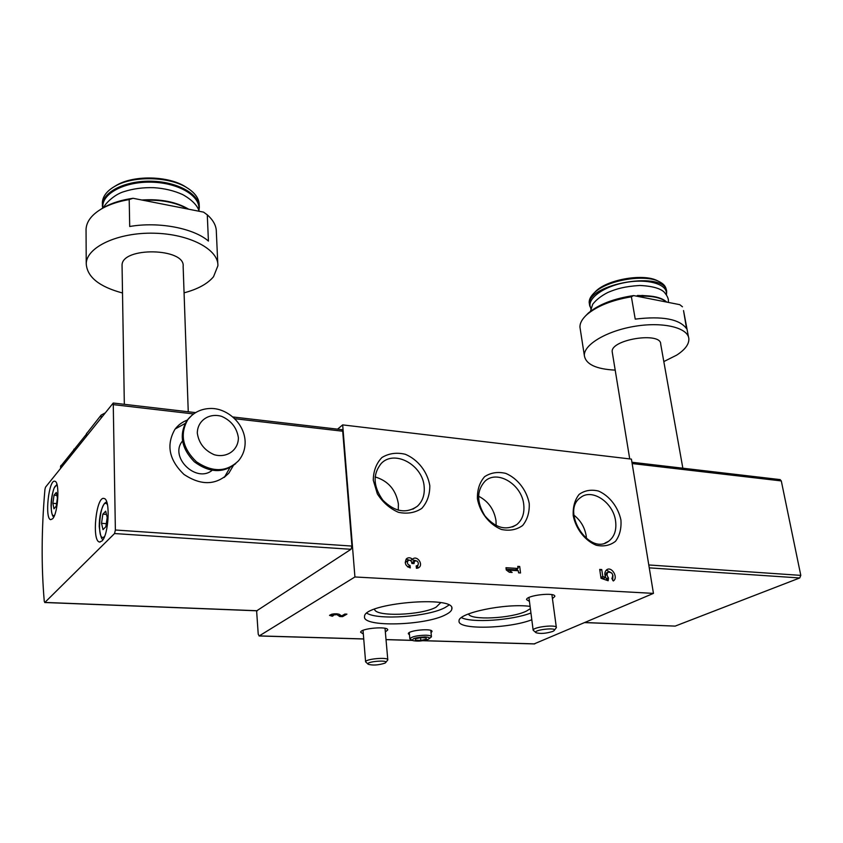 <?xml version="1.0" encoding="UTF-8"?>
<svg xmlns="http://www.w3.org/2000/svg" width="843" height="843" viewBox="0 0 843 843"><rect width="100%" height="100%" fill="white"/><g stroke="black" fill="none" stroke-linecap="round" stroke-linejoin="round"><path stroke-width="1.26" d="M256.609 610.796L258.232 634.242L259.244 635.907L354.924 576.97L342.669 424.893L631.418 459.119L653.451 593.388L354.924 576.97M44.932 489.414C41.465 529.256 41.244 566.58 44.279 601.407L44.879 602.429L114.543 533.545L115.375 530.005L113.236 403.028L45.543 487.138L44.932 489.414M615.2 370.13C596.075 369.139 585.79 364.292 584.357 355.588C583.577 344.629 606.971 330.688 635.359 326.209C663.747 321.583 688.605 327.906 688.868 339.065C688.952 344.46 684.885 349.824 676.666 355.135L663.81 361.584M580.279 329.223L579.963 327.221C579.815 323.143 582.144 318.928 586.949 314.576C597.076 306.041 611.881 300.108 631.386 296.789L635.222 319.118C662.377 315.851 679.49 319.033 686.56 328.644L683.536 310.582L688.478 336.937M585.379 316.072L588.309 313.09C598.678 304.407 613.778 298.57 633.609 295.577L631.386 296.789M682.461 306.799L679.753 304.66L633.609 295.577M86.407 433.86L101.097 415.135L104.996 413.028M60.58 466.411L86.407 434.219M122.509 292.995C99.147 286.715 87.05 276.936 86.228 263.648C86.523 247.02 118.104 232.289 153.942 233.205C189.78 233.901 218.769 249.591 217.894 265.777L213.532 276.715C207.578 283.828 197.757 289.202 184.069 292.837M86.049 230.856L86.049 229.18C86.544 221.193 92.108 214.196 102.751 208.168C110.075 204.196 118.895 201.329 129.2 199.57L129.706 226.493C158.8 221.424 193.711 228.221 208.421 241.066L207.283 214.839C213.416 220.276 216.43 225.998 216.345 232.036L217.789 263.617M100.717 209.338L104.553 207.02C112.372 202.794 121.866 199.875 133.025 198.284L129.2 199.57M207.283 214.839L203.553 212.13L133.025 198.284M520.531 572.955L518.582 572.84L518.319 570.732L509.088 570.163L512.154 572.439L509.351 572.271L506.274 569.984L505.99 567.708L518.034 568.467L517.76 566.37L519.709 566.496L520.531 572.955M620.922 519.952C618.182 507.086 609.384 495.747 598.467 491.037C591.101 489.288 584.652 490.415 579.12 494.409C574.736 499.973 572.776 507.064 573.229 515.705C575.874 528.909 584.989 540.626 596.201 545.231C603.693 546.822 610.142 545.495 615.548 541.269C619.731 535.547 621.523 528.445 620.922 519.952M429.804 485.663C427.527 471.827 417.928 459.53 405.283 454.272C396.653 452.248 388.876 453.323 381.963 457.486C376.305 463.355 373.407 470.931 373.28 480.204L377.337 493.85C382.754 502.354 389.782 508.508 398.412 512.312C407.232 514.146 415.019 512.839 421.785 508.403C427.201 502.344 429.867 494.757 429.804 485.663M529.235 503.503C526.706 490.162 517.518 478.371 505.789 473.397C497.834 471.522 490.763 472.628 484.588 476.706C479.604 482.417 477.212 489.741 477.401 498.687C479.804 512.375 489.34 524.588 501.406 529.457C509.52 531.153 516.59 529.836 522.628 525.505C527.391 519.625 529.594 512.291 529.235 503.503M412.501 559.257L412.785 558.993C416.99 555.189 423.544 564.125 419.013 567.487L416.421 568.287L416.179 565.927L417.57 565.484C418.792 563.978 418.571 562.471 416.906 560.964L414.587 560.964L413.987 563.598L411.848 563.472L411.763 562.671C411.205 560.627 410.067 559.868 408.349 560.416L408.117 560.584C406.769 562.871 407.422 564.525 410.067 565.548L410.299 567.919C405.335 566.011 404.113 562.903 406.642 558.614C408.507 557.307 410.457 557.529 412.501 559.257L410.404 560.5M608.488 578.435L608.14 580.743L601.027 578.298L599.7 569.404L601.754 569.541L602.798 576.475L605.685 577.466C604.283 574.083 604.642 571.501 606.76 569.731C611.828 566.022 618.678 577.834 613.272 580.975L611.892 578.551C613.641 574.452 612.397 572.313 608.172 572.134C606.654 573.64 606.728 575.506 608.383 577.74L606.423 580.153M363.322 633.968L360.635 632.261C360.351 628.288 388.686 625.917 387.727 629.984L385.346 631.923M529.457 601.449L526.548 599.615C526.211 595.263 555.8 591.955 554.831 596.454L552.439 598.604M534.22 643.873L653.451 593.388M445.852 614.61C425.831 625.664 362.205 627.487 364.545 616.623C363.059 603.188 455.726 595.063 451.869 608.888C451.669 610.764 449.667 612.671 445.852 614.61M531.817 619.774C508.266 628.92 457.106 629.953 459.066 620.954C457.707 613.04 505.779 602.987 530.089 606.38M409.487 634.842L408.297 633.704C408.065 630.29 432.796 628.014 432.006 631.523L431.026 632.661M333.291 615.664L332.29 616.244L329.518 615.358C331.973 613.757 335.177 613.388 339.149 614.252L341.584 615.948L344.871 614.062L346.926 614.136L342.564 616.633L339.74 616.528L336.947 614.6L331.815 615.19L333.291 615.664M342.669 424.893L337.548 429.161M256.852 610.722L351.004 549.288L351.952 546.074L342.711 431.216L341.858 429.656M187.367 420.077C182.246 421.974 178.084 425.083 174.891 429.393C166.029 445.009 169.053 460.025 183.974 474.419C201.119 485.789 216.082 485.368 228.864 473.155L233.258 465.694M101.855 541.058L99.453 542.007C91.476 540.879 96.281 495.536 104.047 498.498C110.623 498.908 108.81 535.242 101.855 541.058M52.624 518.751L50.696 519.678C44.468 518.898 48.799 478.856 54.848 481.269C59.99 481.479 58.135 513.334 52.624 518.751M584.821 622.598L675.169 626.107L799.722 577.961L800.797 575.379L781.292 480.921L780.049 479.593M496.148 525.589L495.99 520.616C494.093 509.362 488.276 501.216 478.529 496.179M523.735 504.472C521.859 484.577 497.507 469.54 485.189 481.016C476.601 490.352 476.495 501.964 484.873 515.821C495.326 528.003 505.937 530.942 516.717 524.631C522.344 519.941 524.673 513.218 523.735 504.472M398.275 510.215L398.402 504.051C396.031 489.92 388.254 480.879 375.093 476.917M424.166 486.696C422.828 464.978 394.408 449.319 381.226 463.471C372.595 474.219 373.143 486.453 382.87 500.184C394.703 511.912 406.2 513.935 417.369 506.243C422.585 501.353 424.851 494.83 424.166 486.696M586.475 538.645L586.212 535.927C584.715 527.339 580.616 520.405 573.893 515.126M615.559 520.879C613.283 502.47 592.028 488.086 580.637 497.518C560.279 510.963 589.194 556.296 608.614 541.269C614.431 536.833 616.749 530.036 615.559 520.879M448.887 605.126L445.115 607.54C428.497 616.718 378.454 620.427 366.853 613.219M440.573 602.798L436.137 607.15C421.605 615.422 374.85 617.065 374.577 609.162M530.942 612.998C511.785 620.416 471.901 623.135 461.427 617.634M530.384 608.657L526.39 611.101C511.564 618.53 470.078 620.617 468.55 613.904M332.237 615.516L332.29 616.244M342.479 615.432L342.564 616.633M339.592 614.558L339.74 616.528M507.57 570.953L509.088 570.163M506.179 569.246L515.41 569.815L518.034 568.467M517.897 567.434L519.709 566.496M517.223 568.888L517.444 570.679M411.679 559.741L415.557 560.574M418.044 564.936L417.18 568.266M411.784 562.818L412.606 562.133M405.209 562.639L406.2 561.723M407.696 566.939L410.067 565.548M406.041 559.246L409.445 560.173M599.847 570.437L601.754 569.541M605.685 577.466L603.757 578.361L600.89 577.371L602.798 576.475M606.328 570.079L611.86 573.114M612.935 575.379L612.692 580.311M608.383 577.74L606.444 578.635L605.643 577.487M605.253 576.412L606.781 572.776M606.444 578.635L606.549 579.32M52.877 503.313L53.973 508.793L56.239 506.137L57.408 497.928L56.291 492.46L54.036 495.189L52.877 503.313L56.597 503.598M101.529 523.324L103.004 529.636L105.849 526.738L107.198 517.454L105.691 511.174L102.857 514.146L101.529 523.324L106.302 523.661M56.892 495.41L54.036 495.189M106.471 514.409L102.857 514.146M75.006 448.465L75.006 450.404M122.077 266.283L122.056 265.471C121.255 246.535 185.639 247.81 183.142 266.441L188.252 411.763M102.372 203.858L102.361 202.51C102.751 196.113 107.145 190.581 115.554 185.913C134.079 175.418 170.149 176.619 187.431 188.031C195.313 193.11 199.233 198.79 199.211 205.081L199.243 205.934M114.237 186.651L117.261 184.849C134.891 174.859 169.137 176.008 185.597 186.872L186.145 187.22M185.06 423.513L175.228 428.95M224.312 477.423L229.833 467.823M182.383 441.184L182.383 441.184C169.095 457.001 196.229 483.503 212.099 470.341M189.591 417.475L186.925 420.541C178.832 434.503 181.287 448.244 194.29 461.753C209.306 472.86 223.11 473.481 235.692 463.65M612.366 352.774L612.208 351.858C610.248 339.508 661.355 331.362 660.712 344.197L682.851 468.213M637.487 295.482L646.844 295.788M589.436 304.112L589.183 302.553C589.057 299.265 590.901 295.882 594.736 292.416C607.613 279.992 645.274 273.764 659.574 281.815C663.789 283.986 666.012 286.715 666.265 290.003L666.349 290.456M593.693 293.396L596.054 290.983C608.33 279.138 644.105 273.227 657.73 280.888L659.574 281.815M420.72 637.645L415.399 638.846L415.42 640.259L420.836 640.417L426.189 639.205L426.158 637.814L420.72 637.645M415.42 640.259L420.836 640.417L426.189 639.205L426.052 637.782M429.256 638.615L431.447 636.823C431.374 635.896 429.561 635.359 426 635.2C417.18 635.39 411.795 636.591 409.856 638.804L412.596 640.469M425.072 636.929C415.378 637.434 411.395 638.678 413.123 640.68C418.065 641.523 423.123 641.049 428.276 639.279C430.488 637.993 429.414 637.203 425.072 636.929M420.562 637.666L420.836 640.417M385.788 662.398L387.812 659.921C388.686 656.855 365.325 658.857 365.599 661.829L368.138 664.21M384.777 663.199L385.441 662.809C389.708 659.458 364.576 661.618 368.233 664.284C372.88 665.548 378.391 665.18 384.777 663.199M554.367 630.227L556.369 627.614C557.276 624.22 532.86 626.939 533.155 630.195L535.969 632.682M552.723 631.439L553.956 630.743C558.635 626.907 531.996 629.869 536.053 632.735C540.416 633.957 545.969 633.525 552.723 631.439M259.244 635.907L363.723 638.931M386.02 639.574L412.29 640.343M423.175 640.659L534.799 643.883M44.879 602.429L257.315 610.743M114.543 533.545L351.004 549.288M115.375 530.005L351.952 546.074M113.721 404.682L193.553 413.934M234.881 418.729L342.711 431.216M675.169 626.107L584.968 622.534M799.722 577.961L649.258 567.855M800.797 575.379L648.783 564.958M781.292 480.921L632.145 463.555M336.884 613.746L336.947 614.6M412.68 563.524L413.902 562.808M405.936 561.86L408.349 560.416M54.532 515.284C48.251 519.731 52.024 480.773 57.356 486.126M104.553 536.485L104.511 536.527C95.565 544.831 100.169 494.873 107.43 504.599M86.608 433.27L86.629 435.926M101.097 415.135L101.128 417.854M60.928 465.431L60.928 467.96M73.899 449.182L73.91 451.774M143.458 200.328C161.118 199.443 175.945 202.352 187.905 209.053M188.706 209.212C176.229 201.835 160.602 198.769 141.824 200.012C160.634 198.779 176.24 201.846 188.621 209.201M102.962 208.031C100.728 194.164 124.121 181.329 151.635 182.172C179.148 182.794 201.298 196.567 198.716 210.076M102.393 206.345L102.382 205.07C102.604 191.772 125.786 180.328 152.046 181.234C178.294 181.972 199.917 194.575 199.306 207.599L198.916 210.624M192.088 415.083L187.873 419.529C179.58 434.134 182.446 448.234 196.461 461.816C212.573 472.575 226.588 472.228 238.516 460.773C243.195 455.125 245.387 448.571 245.113 441.1C244.048 422.09 225.798 407.727 210.139 408.486C200.961 408.823 193.542 412.501 187.873 419.529L186.925 420.541M238.379 437.622C236.809 427.749 231.256 420.668 221.688 416.379C209.201 412.606 197.325 420.604 197.315 433.165C198.832 443.249 204.48 450.447 214.28 454.735C227.009 458.36 238.558 449.983 238.379 437.622M637.434 296.325C651.175 295.514 660.88 297.421 666.56 302.057M635.928 296.03L645.032 295.714C655.348 296.083 662.535 298.201 666.592 302.068M590.89 308.369C585.759 299.676 602.345 286.725 625.158 282.553C647.951 278.201 668.267 284.376 666.307 294.492M589.742 306.114L589.52 304.671C585.959 283.427 667.445 269.992 666.655 292.131L666.455 294.702M584.357 355.588L579.963 327.221M588.309 313.09L586.949 314.576M86.228 263.648L86.049 229.18M104.553 207.02L102.751 208.168M259.064 635.97L363.733 638.994M386.031 639.647L412.459 640.406M422.828 640.712L534.441 643.936M44.732 602.513L257.031 610.806M113.236 403.028L195.534 412.617M232.984 416.979L341.942 429.667M780.165 479.604L631.934 462.249M512.649 526.928L516.717 524.631M412.891 509.172L417.369 506.243M605 543.061L608.614 541.269M451.764 607.961L451.869 608.888M331.742 614.199L331.815 615.19M418.033 568.045L419.013 567.487M416.221 566.275L417.053 565.79M412.153 562.397L414.587 560.964M405.704 562.018L408.117 560.584M606.243 573.029L608.172 572.134M53.794 516.938C52.319 516.559 51.412 512.807 51.054 505.695C51.138 499.541 52.171 493.629 54.152 487.971L56.945 484.398M99.453 542.007L100.117 542.049M103.267 539.151C101.75 540.363 100.401 536.159 99.232 526.538C99.274 516.643 101.034 508.909 104.511 503.345L106.65 501.796M86.407 433.766L86.418 436.189M60.58 466.253L60.57 468.402M124.332 404.324L122.056 265.471M199.127 211.256C198.168 207.536 194.438 201.192 182.773 194.628C174.048 190.676 164.406 188.368 153.879 187.683C143.268 187.367 133.415 188.653 124.332 191.53C113.268 194.607 103.773 205.534 103.794 207.504M102.361 202.51L102.625 208.242M117.261 184.849L115.554 185.913M185.597 186.872L187.431 188.031M224.923 476.716L228.864 473.155M629.721 458.919L612.208 351.858M666.771 302.1C662.535 298.19 655.296 296.062 645.032 295.714L641.881 295.429M668.267 302.395C668.984 299.423 667.54 295.904 663.936 291.857C661.281 289.518 655.338 286.188 639.732 285.471C624.231 286.494 616.581 288.801 607.866 292.458C601.249 295.83 596.18 299.781 592.661 304.323L590.479 311.288M590.827 308.622L589.183 302.553M596.054 290.983L594.736 292.416M409.276 632.608L409.856 638.804M430.805 630.427L431.426 636.623M363.027 630.353L365.599 661.829M385.03 628.309L387.791 659.742M528.94 597.497L533.155 630.195M551.902 594.663L556.327 627.361"/></g></svg>
